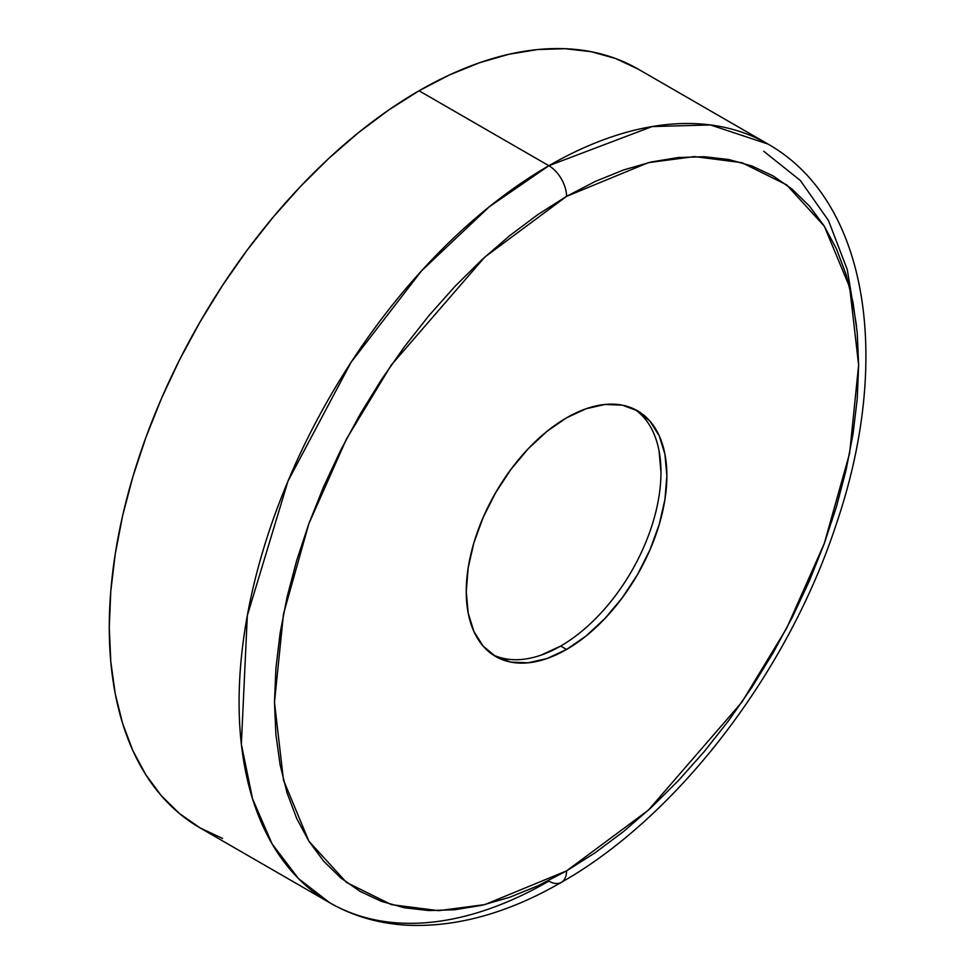 <?xml version="1.0" encoding="UTF-8"?>
<svg xmlns="http://www.w3.org/2000/svg" width="974" height="974" viewBox="0 0 974 974"><rect width="100%" height="100%" fill="white"/><g stroke="black" fill="none" stroke-linecap="round" stroke-linejoin="round"><path stroke-width="1.46" d="M419.051 90.777A438.081 252.936 120 0 0 132.854 476.822A438.081 252.936 120 0 0 200.011 827.863L179.593 813.643L161.477 795.904L145.857 774.817L132.854 750.589L122.614 723.451L115.224 693.658L110.768 661.516L109.271 627.317L110.768 591.388L115.224 554.096L122.614 515.782L132.854 476.822L145.857 437.582L161.477 398.451L179.593 359.796L200.011 322.004L222.535 285.419L246.946 250.415L273.024 217.312L300.503 186.436L329.127 158.092L358.615 132.537L388.687 110.025L419.051 90.777L548.861 165.714L419.051 90.777L449.416 74.961L479.488 62.75L508.976 54.252L537.599 49.552L565.078 48.7L591.157 51.695L615.568 58.501L638.092 69.081A438.081 252.936 120 0 0 419.051 90.777M548.861 881.117A438.081 252.936 -60 0 1 329.821 902.813A438.081 252.936 -60 0 1 262.663 551.759A438.081 252.936 -60 0 1 548.861 165.714L489.35 206.732L421.681 270.675L351.054 362.34L288.036 481.022L247.323 615.544L241.357 744.185L252.546 798.802L272.148 843.971L298.543 878.658L329.821 902.813C353.696 916.485 380.079 923.973 408.934 925.3C458.048 927.029 508.854 912.711 561.377 882.347A25.032 14.452 -120 0 0 566.564 870.89L484.784 904.615L438.58 910.678L391.317 904.615L346.501 882.444L308.855 841.134L283.471 780.089L274.485 702.266L283.471 614.058L308.855 523.708L346.501 438.921L391.317 365.007L484.784 257.087L566.564 196.371A25.032 14.452 -120 0 0 548.861 165.714A25.032 14.452 60 0 1 566.564 196.371L537.928 214.523L509.585 235.757L481.777 259.851L454.785 286.575L428.877 315.686L404.295 346.902L381.272 379.909L360.039 414.388L340.79 450.025L323.709 486.476L308.977 523.367L296.717 560.367L287.062 597.099L280.098 633.222L275.898 668.395L274.485 702.266L275.898 734.506L280.098 764.821L287.062 792.897L296.717 818.489L308.977 841.329L323.709 861.211L340.79 877.939L360.039 891.344L381.272 901.315L404.295 907.744L428.877 910.556L454.785 909.753L481.777 905.321L509.585 897.31L537.928 885.792L566.564 870.89L595.187 852.737L623.543 831.516L651.35 807.422L678.33 780.685L704.239 751.575L728.832 720.37L751.855 687.364L773.088 652.872L792.337 617.236L809.406 580.796L824.15 543.906L836.398 506.906L846.053 470.174L853.017 434.039L857.23 398.877L858.63 365.007L857.23 332.767L853.017 302.451L846.053 274.364L836.398 248.784L824.15 225.931L809.406 206.05L792.337 189.333L773.088 175.917L751.855 165.957L728.832 159.529L704.239 156.704L678.33 157.52L651.35 161.952L623.543 169.963L595.187 181.468L566.564 196.371L648.343 162.646L694.547 156.583L741.811 162.646L786.615 184.829L824.272 226.138L849.645 287.184L858.63 365.007L849.645 453.214L824.272 543.553L786.615 628.34L741.811 702.266L648.343 810.185L566.564 870.89A25.032 14.452 60 0 1 561.377 882.347A25.032 14.452 60 0 1 548.861 881.117M541.094 655.125L560.659 646.054L566.564 649.463A141.851 81.901 -60 0 1 495.632 656.488A141.851 81.901 -60 0 1 473.888 542.81A141.851 81.901 -60 0 1 566.564 417.809A141.851 81.901 -60 0 1 637.483 410.784A141.851 81.901 -60 0 1 659.24 524.45A141.851 81.901 -60 0 1 566.564 649.463L560.659 646.054A141.851 81.901 120 0 0 652.519 523.732A141.851 81.901 120 0 0 634.476 409.177M660.969 472.317L659.045 450.828M492.747 654.674A141.851 81.901 120 0 0 560.659 646.054M566.564 649.463L546.986 658.534L528.176 662.807L510.839 662.113L495.632 656.488L483.153 646.139L473.888 631.469L468.177 613.036L466.254 591.547L468.177 567.842L473.888 542.81L483.153 517.438L495.632 492.686L510.839 469.505L528.176 448.783L546.986 431.336L566.564 417.809L586.129 408.739L604.951 404.466L622.289 405.16L637.495 410.784L649.962 421.133L659.228 435.804L664.938 454.237L666.873 475.726L664.938 499.431L659.228 524.45L649.962 549.835L637.495 574.587L622.289 597.768L604.951 618.478L586.129 635.937L566.564 649.463M638.092 69.069L767.902 144.018L710.46 124.952L652.117 126.559L548.861 165.714A438.081 252.936 -60 0 1 767.902 144.018C869.125 201.277 891.941 360.989 836.349 523.951C788.039 671.938 677.819 816.382 561.377 882.347M222.535 838.431L200.011 827.863L329.821 902.813M856.572 326.18L847.295 269.64L828.472 220.538L800.372 180.519L763.726 151.25"/></g></svg>
